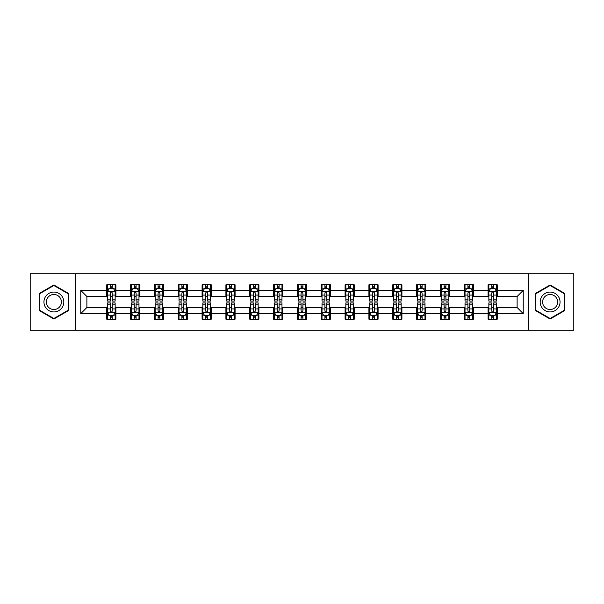 <?xml version="1.0" encoding="UTF-8"?>
<svg xmlns="http://www.w3.org/2000/svg" width="604" height="604" viewBox="0 0 604 604"><rect width="100%" height="100%" fill="white"/><g stroke="black" fill="none" stroke-linecap="round" stroke-linejoin="round"><path stroke-width="0.91" d="M528.274 330.267L573.8 330.267L573.8 273.733L528.274 273.733L528.274 330.267L75.727 330.267L75.727 273.733L30.2 273.733L30.2 330.267L75.727 330.267M528.274 273.733L75.727 273.733M497.258 290.388L497.258 284.809L488.092 284.809L488.092 290.388L473.423 290.388L473.423 284.809L464.257 284.809L464.257 290.388L449.587 290.388L449.587 284.809L440.422 284.809L440.422 290.388L425.752 290.388L425.752 284.809L416.586 284.809L416.586 290.388L401.917 290.388L401.917 284.809L392.751 284.809L392.751 290.388L378.089 290.388L378.089 284.809L368.916 284.809L368.916 290.388L354.254 290.388L354.254 284.809L345.088 284.809L345.088 290.388L330.418 290.388L330.418 284.809L321.252 284.809L321.252 290.388L306.583 290.388L306.583 284.809L297.417 284.809L297.417 290.388L282.748 290.388L282.748 284.809L273.582 284.809L273.582 290.388L258.912 290.388L258.912 284.809L249.746 284.809L249.746 290.388L235.084 290.388L235.084 284.809L225.911 284.809L225.911 290.388L211.249 290.388L211.249 284.809L202.083 284.809L202.083 290.388L187.414 290.388L187.414 284.809L178.248 284.809L178.248 290.388L163.578 290.388L163.578 284.809L154.413 284.809L154.413 290.388L139.743 290.388L139.743 284.809L130.577 284.809L130.577 290.388L115.908 290.388L115.908 284.809L106.742 284.809L106.742 290.388L80.77 290.388L80.77 313.612L86.885 307.496L106.742 307.496L106.742 319.191L115.908 319.191L115.908 307.496L130.577 307.496L130.577 319.191L139.743 319.191L139.743 307.496L154.413 307.496L154.413 319.191L163.578 319.191L163.578 307.496L178.248 307.496L178.248 319.191L187.414 319.191L187.414 307.496L202.083 307.496L202.083 319.191L211.249 319.191L211.249 307.496L225.911 307.496L225.911 319.191L235.084 319.191L235.084 307.496L249.746 307.496L249.746 319.191L258.912 319.191L258.912 307.496L273.582 307.496L273.582 319.191L282.748 319.191L282.748 307.496L297.417 307.496L297.417 319.191L306.583 319.191L306.583 307.496L321.252 307.496L321.252 319.191L330.418 319.191L330.418 307.496L345.088 307.496L345.088 319.191L354.254 319.191L354.254 307.496L368.916 307.496L368.916 319.191L378.089 319.191L378.089 307.496L392.751 307.496L392.751 319.191L401.917 319.191L401.917 307.496L416.586 307.496L416.586 319.191L425.752 319.191L425.752 307.496L440.422 307.496L440.422 319.191L449.587 319.191L449.587 307.496L464.257 307.496L464.257 319.191L473.423 319.191L473.423 307.496L488.092 307.496L488.092 319.191L497.258 319.191L497.258 307.496L517.115 307.496L517.115 296.504L497.258 296.504L497.258 290.388L523.23 290.388L523.23 313.612L497.258 313.612M488.092 313.612L473.423 313.612M464.257 313.612L449.587 313.612M440.422 313.612L425.752 313.612M416.586 313.612L401.917 313.612M392.751 313.612L378.089 313.612M368.916 313.612L354.254 313.612M345.088 313.612L330.418 313.612M321.252 313.612L306.583 313.612M297.417 313.612L282.748 313.612M273.582 313.612L258.912 313.612M249.746 313.612L235.084 313.612M225.911 313.612L211.249 313.612M202.083 313.612L187.414 313.612M178.248 313.612L163.578 313.612M154.413 313.612L139.743 313.612M130.577 313.612L115.908 313.612M106.742 313.612L80.77 313.612M488.092 290.388L488.092 296.504L473.423 296.504L473.423 290.388M464.257 290.388L464.257 296.504L449.587 296.504L449.587 290.388M440.422 290.388L440.422 296.504L425.752 296.504L425.752 290.388M416.586 290.388L416.586 296.504L401.917 296.504L401.917 290.388M392.751 290.388L392.751 296.504L378.089 296.504L378.089 290.388M368.916 290.388L368.916 296.504L354.254 296.504L354.254 290.388M345.088 290.388L345.088 296.504L330.418 296.504L330.418 290.388M321.252 290.388L321.252 296.504L306.583 296.504L306.583 290.388M297.417 290.388L297.417 296.504L282.748 296.504L282.748 290.388M273.582 290.388L273.582 296.504L258.912 296.504L258.912 290.388M249.746 290.388L249.746 296.504L235.084 296.504L235.084 290.388M225.911 290.388L225.911 296.504L211.249 296.504L211.249 290.388M202.083 290.388L202.083 296.504L187.414 296.504L187.414 290.388M178.248 290.388L178.248 296.504L163.578 296.504L163.578 290.388M154.413 290.388L154.413 296.504L139.743 296.504L139.743 290.388M130.577 290.388L130.577 296.504L115.908 296.504L115.908 290.388M106.742 290.388L106.742 296.504L86.885 296.504L80.77 290.388M86.885 296.504L86.885 307.496M523.23 313.612L517.115 307.496M517.115 296.504L523.23 290.388M106.742 288.629L107.504 288.629M110.411 288.629L112.246 288.629M115.145 288.629L115.908 288.629M106.742 296.345L107.504 296.345M110.411 296.345L112.246 296.345M115.145 296.345L115.908 296.345M106.742 307.655L107.504 307.655M110.411 307.655L112.246 307.655M115.145 307.655L115.908 307.655M106.742 315.371L107.504 315.371M110.411 315.371L112.246 315.371M115.145 315.371L115.908 315.371M130.577 307.655L131.34 307.655M134.247 307.655L136.081 307.655M138.98 307.655L139.743 307.655M130.577 315.371L131.34 315.371M134.247 315.371L136.081 315.371M138.98 315.371L139.743 315.371M130.577 288.629L131.34 288.629M134.247 288.629L136.081 288.629M138.98 288.629L139.743 288.629M130.577 296.345L131.34 296.345M134.247 296.345L136.081 296.345M138.98 296.345L139.743 296.345M154.413 307.655L155.175 307.655M158.082 307.655L159.909 307.655M162.816 307.655L163.578 307.655M154.413 315.371L155.175 315.371M158.082 315.371L159.909 315.371M162.816 315.371L163.578 315.371M154.413 288.629L155.175 288.629M158.082 288.629L159.909 288.629M162.816 288.629L163.578 288.629M154.413 296.345L155.175 296.345M158.082 296.345L159.909 296.345M162.816 296.345L163.578 296.345M178.248 307.655L179.011 307.655M181.91 307.655L183.744 307.655M186.651 307.655L187.414 307.655M178.248 315.371L179.011 315.371M181.91 315.371L183.744 315.371M186.651 315.371L187.414 315.371M178.248 288.629L179.011 288.629M181.91 288.629L183.744 288.629M186.651 288.629L187.414 288.629M178.248 296.345L179.011 296.345M181.91 296.345L183.744 296.345M186.651 296.345L187.414 296.345M202.083 307.655L202.846 307.655M205.745 307.655L207.58 307.655M210.486 307.655L211.249 307.655M202.083 315.371L202.846 315.371M205.745 315.371L207.58 315.371M210.486 315.371L211.249 315.371M202.083 288.629L202.846 288.629M205.745 288.629L207.58 288.629M210.486 288.629L211.249 288.629M202.083 296.345L202.846 296.345M205.745 296.345L207.58 296.345M210.486 296.345L211.249 296.345M225.911 307.655L226.681 307.655M229.58 307.655L231.415 307.655M234.314 307.655L235.084 307.655M225.911 315.371L226.681 315.371M229.58 315.371L231.415 315.371M234.314 315.371L235.084 315.371M225.911 288.629L226.681 288.629M229.58 288.629L231.415 288.629M234.314 288.629L235.084 288.629M225.911 296.345L226.681 296.345M229.58 296.345L231.415 296.345M234.314 296.345L235.084 296.345M249.746 307.655L250.509 307.655M253.416 307.655L255.25 307.655M258.15 307.655L258.912 307.655M249.746 315.371L250.509 315.371M253.416 315.371L255.25 315.371M258.15 315.371L258.912 315.371M249.746 288.629L250.509 288.629M253.416 288.629L255.25 288.629M258.15 288.629L258.912 288.629M249.746 296.345L250.509 296.345M253.416 296.345L255.25 296.345M258.15 296.345L258.912 296.345M273.582 307.655L274.344 307.655M277.251 307.655L279.086 307.655M281.985 307.655L282.748 307.655M273.582 315.371L274.344 315.371M277.251 315.371L279.086 315.371M281.985 315.371L282.748 315.371M273.582 288.629L274.344 288.629M277.251 288.629L279.086 288.629M281.985 288.629L282.748 288.629M273.582 296.345L274.344 296.345M277.251 296.345L279.086 296.345M281.985 296.345L282.748 296.345M297.417 307.655L298.18 307.655M301.086 307.655L302.914 307.655M305.82 307.655L306.583 307.655M297.417 315.371L298.18 315.371M301.086 315.371L302.914 315.371M305.82 315.371L306.583 315.371M297.417 288.629L298.18 288.629M301.086 288.629L302.914 288.629M305.82 288.629L306.583 288.629M297.417 296.345L298.18 296.345M301.086 296.345L302.914 296.345M305.82 296.345L306.583 296.345M321.252 307.655L322.015 307.655M324.914 307.655L326.749 307.655M329.656 307.655L330.418 307.655M321.252 315.371L322.015 315.371M324.914 315.371L326.749 315.371M329.656 315.371L330.418 315.371M321.252 288.629L322.015 288.629M324.914 288.629L326.749 288.629M329.656 288.629L330.418 288.629M321.252 296.345L322.015 296.345M324.914 296.345L326.749 296.345M329.656 296.345L330.418 296.345M345.088 307.655L345.85 307.655M348.75 307.655L350.584 307.655M353.491 307.655L354.254 307.655M345.088 315.371L345.85 315.371M348.75 315.371L350.584 315.371M353.491 315.371L354.254 315.371M345.088 288.629L345.85 288.629M348.75 288.629L350.584 288.629M353.491 288.629L354.254 288.629M345.088 296.345L345.85 296.345M348.75 296.345L350.584 296.345M353.491 296.345L354.254 296.345M368.916 307.655L369.686 307.655M372.585 307.655L374.42 307.655M377.319 307.655L378.089 307.655M368.916 315.371L369.686 315.371M372.585 315.371L374.42 315.371M377.319 315.371L378.089 315.371M368.916 288.629L369.686 288.629M372.585 288.629L374.42 288.629M377.319 288.629L378.089 288.629M368.916 296.345L369.686 296.345M372.585 296.345L374.42 296.345M377.319 296.345L378.089 296.345M392.751 307.655L393.514 307.655M396.42 307.655L398.255 307.655M401.154 307.655L401.917 307.655M392.751 315.371L393.514 315.371M396.42 315.371L398.255 315.371M401.154 315.371L401.917 315.371M392.751 288.629L393.514 288.629M396.42 288.629L398.255 288.629M401.154 288.629L401.917 288.629M392.751 296.345L393.514 296.345M396.42 296.345L398.255 296.345M401.154 296.345L401.917 296.345M416.586 307.655L417.349 307.655M420.256 307.655L422.09 307.655M424.989 307.655L425.752 307.655M416.586 315.371L417.349 315.371M420.256 315.371L422.09 315.371M424.989 315.371L425.752 315.371M416.586 288.629L417.349 288.629M420.256 288.629L422.09 288.629M424.989 288.629L425.752 288.629M416.586 296.345L417.349 296.345M420.256 296.345L422.09 296.345M424.989 296.345L425.752 296.345M440.422 307.655L441.184 307.655M444.091 307.655L445.918 307.655M448.825 307.655L449.587 307.655M440.422 315.371L441.184 315.371M444.091 315.371L445.918 315.371M448.825 315.371L449.587 315.371M440.422 288.629L441.184 288.629M444.091 288.629L445.918 288.629M448.825 288.629L449.587 288.629M440.422 296.345L441.184 296.345M444.091 296.345L445.918 296.345M448.825 296.345L449.587 296.345M464.257 307.655L465.02 307.655M467.919 307.655L469.753 307.655M472.66 307.655L473.423 307.655M464.257 315.371L465.02 315.371M467.919 315.371L469.753 315.371M472.66 315.371L473.423 315.371M464.257 288.629L465.02 288.629M467.919 288.629L469.753 288.629M472.66 288.629L473.423 288.629M464.257 296.345L465.02 296.345M467.919 296.345L469.753 296.345M472.66 296.345L473.423 296.345M488.092 307.655L488.855 307.655M491.754 307.655L493.589 307.655M496.496 307.655L497.258 307.655M488.092 315.371L488.855 315.371M491.754 315.371L493.589 315.371M496.496 315.371L497.258 315.371M488.092 288.629L488.855 288.629M491.754 288.629L493.589 288.629M496.496 288.629L497.258 288.629M488.092 296.345L488.855 296.345M491.754 296.345L493.589 296.345M496.496 296.345L497.258 296.345M53.884 319.025L68.622 310.509L68.622 293.491L53.884 284.975L39.139 293.491L39.139 310.509L53.884 319.025M564.861 293.491L550.116 284.975L535.378 293.491L535.378 310.509L550.116 319.025L564.861 310.509L564.861 293.491M112.246 286.802L110.411 286.802M115.145 299.169L112.246 299.169L112.246 301.086L115.145 301.086L115.145 291.762L113.62 288.704L109.037 288.704L107.504 291.762L107.504 301.086L110.411 301.086L110.411 299.169L107.504 299.169M107.504 291.762L107.504 284.809M115.145 291.762L115.145 284.809M110.411 288.704L110.411 284.809M112.246 284.809L112.246 288.704M112.246 299.169L112.246 292.91C111.634 291.732 111.023 291.732 110.411 292.91L110.411 299.169M110.411 317.198L112.246 317.198M107.504 304.831L110.411 304.831L110.411 302.914L107.504 302.914L107.504 312.238L109.037 315.296L113.62 315.296L115.145 312.238L115.145 302.914L112.246 302.914L112.246 304.831L115.145 304.831M115.145 312.238L115.145 319.191M107.504 312.238L107.504 319.191M112.246 315.296L112.246 319.191M110.411 319.191L110.411 315.296M110.411 304.831L110.411 311.09C111.023 312.268 111.634 312.268 112.246 311.09L112.246 304.831M62.484 306.968A9.928 9.928 0 0 0 58.845 293.401A9.928 9.928 0 0 0 45.277 297.032A9.928 9.928 0 0 0 48.916 310.599A9.928 9.928 0 0 0 62.484 306.968M60.392 305.76A7.52 7.52 0 0 0 57.644 295.492A7.52 7.52 0 0 0 47.369 298.24A7.52 7.52 0 0 0 50.124 308.508A7.52 7.52 0 0 0 60.392 305.76M39.6 310.245L39.6 293.755L53.884 285.503L68.169 293.755L68.169 310.245L53.884 318.497L39.6 310.245M550.116 292.072A9.928 9.928 0 0 0 540.187 302A9.928 9.928 0 0 0 550.116 311.928A9.928 9.928 0 0 0 560.051 302A9.928 9.928 0 0 0 550.116 292.072M550.116 294.48A7.52 7.52 0 0 0 542.603 302A7.52 7.52 0 0 0 550.116 309.52A7.52 7.52 0 0 0 557.635 302A7.52 7.52 0 0 0 550.116 294.48M564.4 310.245L550.116 318.497L535.831 310.245L535.831 293.755L550.116 285.503L564.4 293.755L564.4 310.245M136.081 286.802L134.247 286.802M138.98 299.169L136.081 299.169L136.081 301.086L138.98 301.086L138.98 291.762L137.455 288.704L132.872 288.704L131.34 291.762L131.34 301.086L134.247 301.086L134.247 299.169L131.34 299.169M131.34 291.762L131.34 284.809M138.98 291.762L138.98 284.809M134.247 288.704L134.247 284.809M136.081 284.809L136.081 288.704M136.081 299.169L136.081 292.91C135.47 291.732 134.858 291.732 134.247 292.91L134.247 299.169M159.909 286.802L158.082 286.802M162.816 299.169L159.909 299.169L159.909 301.086L162.816 301.086L162.816 291.762L161.291 288.704L156.7 288.704L155.175 291.762L155.175 301.086L158.082 301.086L158.082 299.169L155.175 299.169M155.175 291.762L155.175 284.809M162.816 291.762L162.816 284.809M158.082 288.704L158.082 284.809M159.909 284.809L159.909 288.704M159.909 299.169L159.909 292.91C159.305 291.732 158.693 291.732 158.082 292.91L158.082 299.169M134.247 317.198L136.081 317.198M131.34 304.831L134.247 304.831L134.247 302.914L131.34 302.914L131.34 312.238L132.872 315.296L137.455 315.296L138.98 312.238L138.98 302.914L136.081 302.914L136.081 304.831L138.98 304.831M138.98 312.238L138.98 319.191M131.34 312.238L131.34 319.191M136.081 315.296L136.081 319.191M134.247 319.191L134.247 315.296M134.247 304.831L134.247 311.09C134.858 312.268 135.47 312.268 136.081 311.09L136.081 304.831M158.082 317.198L159.909 317.198M155.175 304.831L158.082 304.831L158.082 302.914L155.175 302.914L155.175 312.238L156.7 315.296L161.291 315.296L162.816 312.238L162.816 302.914L159.909 302.914L159.909 304.831L162.816 304.831M162.816 312.238L162.816 319.191M155.175 312.238L155.175 319.191M159.909 315.296L159.909 319.191M158.082 319.191L158.082 315.296M158.082 304.831L158.082 311.09C158.686 312.268 159.297 312.268 159.909 311.09L159.909 304.831M183.744 286.802L181.91 286.802M186.651 299.169L183.744 299.169L183.744 301.086L186.651 301.086L186.651 291.762L185.118 288.704L180.536 288.704L179.011 291.762L179.011 301.086L181.91 301.086L181.91 299.169L179.011 299.169M179.011 291.762L179.011 284.809M186.651 291.762L186.651 284.809M181.91 288.704L181.91 284.809M183.744 284.809L183.744 288.704M183.744 299.169L183.744 292.91C183.133 291.732 182.521 291.732 181.91 292.91L181.91 299.169M207.58 286.802L205.745 286.802M210.486 299.169L207.58 299.169L207.58 301.086L210.486 301.086L210.486 291.762L208.954 288.704L204.371 288.704L202.846 291.762L202.846 301.086L205.745 301.086L205.745 299.169L202.846 299.169M202.846 291.762L202.846 284.809M210.486 291.762L210.486 284.809M205.745 288.704L205.745 284.809M207.58 284.809L207.58 288.704M207.58 299.169L207.58 292.91C206.968 291.732 206.357 291.732 205.745 292.91L205.745 299.169M231.415 286.802L229.58 286.802M234.314 299.169L231.415 299.169L231.415 301.086L234.314 301.086L234.314 291.762L232.789 288.704L228.206 288.704L226.681 291.762L226.681 301.086L229.58 301.086L229.58 299.169L226.681 299.169M226.681 291.762L226.681 284.809M234.314 291.762L234.314 284.809M229.58 288.704L229.58 284.809M231.415 284.809L231.415 288.704M231.415 299.169L231.415 292.91C230.803 291.732 230.192 291.732 229.58 292.91L229.58 299.169M181.91 317.198L183.744 317.198M179.011 304.831L181.91 304.831L181.91 302.914L179.011 302.914L179.011 312.238L180.536 315.296L185.118 315.296L186.651 312.238L186.651 302.914L183.744 302.914L183.744 304.831L186.651 304.831M186.651 312.238L186.651 319.191M179.011 312.238L179.011 319.191M183.744 315.296L183.744 319.191M181.91 319.191L181.91 315.296M181.91 304.831L181.91 311.09C182.521 312.268 183.133 312.268 183.744 311.09L183.744 304.831M205.745 317.198L207.58 317.198M202.846 304.831L205.745 304.831L205.745 302.914L202.846 302.914L202.846 312.238L204.371 315.296L208.954 315.296L210.486 312.238L210.486 302.914L207.58 302.914L207.58 304.831L210.486 304.831M210.486 312.238L210.486 319.191M202.846 312.238L202.846 319.191M207.58 315.296L207.58 319.191M205.745 319.191L205.745 315.296M205.745 304.831L205.745 311.09C206.357 312.268 206.968 312.268 207.58 311.09L207.58 304.831M229.58 317.198L231.415 317.198M226.681 304.831L229.58 304.831L229.58 302.914L226.681 302.914L226.681 312.238L228.206 315.296L232.789 315.296L234.314 312.238L234.314 302.914L231.415 302.914L231.415 304.831L234.314 304.831M234.314 312.238L234.314 319.191M226.681 312.238L226.681 319.191M231.415 315.296L231.415 319.191M229.58 319.191L229.58 315.296M229.58 304.831L229.58 311.09C230.192 312.268 230.803 312.268 231.415 311.09L231.415 304.831M253.416 317.198L255.25 317.198M250.509 304.831L253.416 304.831L253.416 302.914L250.509 302.914L250.509 312.238L252.042 315.296L256.625 315.296L258.15 312.238L258.15 302.914L255.25 302.914L255.25 304.831L258.15 304.831M258.15 312.238L258.15 319.191M250.509 312.238L250.509 319.191M255.25 315.296L255.25 319.191M253.416 319.191L253.416 315.296M253.416 304.831L253.416 311.09C254.027 312.268 254.639 312.268 255.25 311.09L255.25 304.831M277.251 317.198L279.086 317.198M274.344 304.831L277.251 304.831L277.251 302.914L274.344 302.914L274.344 312.238L275.877 315.296L280.46 315.296L281.985 312.238L281.985 302.914L279.086 302.914L279.086 304.831L281.985 304.831M281.985 312.238L281.985 319.191M274.344 312.238L274.344 319.191M279.086 315.296L279.086 319.191M277.251 319.191L277.251 315.296M277.251 304.831L277.251 311.09C277.863 312.268 278.474 312.268 279.086 311.09L279.086 304.831M301.086 317.198L302.914 317.198M298.18 304.831L301.086 304.831L301.086 302.914L298.18 302.914L298.18 312.238L299.705 315.296L304.295 315.296L305.82 312.238L305.82 302.914L302.914 302.914L302.914 304.831L305.82 304.831M305.82 312.238L305.82 319.191M298.18 312.238L298.18 319.191M302.914 315.296L302.914 319.191M301.086 319.191L301.086 315.296M301.086 304.831L301.086 311.09C301.69 312.268 302.302 312.268 302.914 311.09L302.914 304.831M324.914 317.198L326.749 317.198M322.015 304.831L324.914 304.831L324.914 302.914L322.015 302.914L322.015 312.238L323.54 315.296L328.123 315.296L329.656 312.238L329.656 302.914L326.749 302.914L326.749 304.831L329.656 304.831M329.656 312.238L329.656 319.191M322.015 312.238L322.015 319.191M326.749 315.296L326.749 319.191M324.914 319.191L324.914 315.296M324.914 304.831L324.914 311.09C325.526 312.268 326.137 312.268 326.749 311.09L326.749 304.831M348.75 317.198L350.584 317.198M345.85 304.831L348.75 304.831L348.75 302.914L345.85 302.914L345.85 312.238L347.376 315.296L351.958 315.296L353.491 312.238L353.491 302.914L350.584 302.914L350.584 304.831L353.491 304.831M353.491 312.238L353.491 319.191M345.85 312.238L345.85 319.191M350.584 315.296L350.584 319.191M348.75 319.191L348.75 315.296M348.75 304.831L348.75 311.09C349.361 312.268 349.973 312.268 350.584 311.09L350.584 304.831M372.585 317.198L374.42 317.198M369.686 304.831L372.585 304.831L372.585 302.914L369.686 302.914L369.686 312.238L371.211 315.296L375.794 315.296L377.319 312.238L377.319 302.914L374.42 302.914L374.42 304.831L377.319 304.831M377.319 312.238L377.319 319.191M369.686 312.238L369.686 319.191M374.42 315.296L374.42 319.191M372.585 319.191L372.585 315.296M372.585 304.831L372.585 311.09C373.197 312.268 373.808 312.268 374.42 311.09L374.42 304.831M396.42 317.198L398.255 317.198M393.514 304.831L396.42 304.831L396.42 302.914L393.514 302.914L393.514 312.238L395.046 315.296L399.629 315.296L401.154 312.238L401.154 302.914L398.255 302.914L398.255 304.831L401.154 304.831M401.154 312.238L401.154 319.191M393.514 312.238L393.514 319.191M398.255 315.296L398.255 319.191M396.42 319.191L396.42 315.296M396.42 304.831L396.42 311.09C397.032 312.268 397.643 312.268 398.255 311.09L398.255 304.831M420.256 317.198L422.09 317.198M417.349 304.831L420.256 304.831L420.256 302.914L417.349 302.914L417.349 312.238L418.882 315.296L423.464 315.296L424.989 312.238L424.989 302.914L422.09 302.914L422.09 304.831L424.989 304.831M424.989 312.238L424.989 319.191M417.349 312.238L417.349 319.191M422.09 315.296L422.09 319.191M420.256 319.191L420.256 315.296M420.256 304.831L420.256 311.09C420.867 312.268 421.479 312.268 422.09 311.09L422.09 304.831M444.091 317.198L445.918 317.198M441.184 304.831L444.091 304.831L444.091 302.914L441.184 302.914L441.184 312.238L442.709 315.296L447.3 315.296L448.825 312.238L448.825 302.914L445.918 302.914L445.918 304.831L448.825 304.831M448.825 312.238L448.825 319.191M441.184 312.238L441.184 319.191M445.918 315.296L445.918 319.191M444.091 319.191L444.091 315.296M444.091 304.831L444.091 311.09C444.695 312.268 445.307 312.268 445.918 311.09L445.918 304.831M467.919 317.198L469.753 317.198M465.02 304.831L467.919 304.831L467.919 302.914L465.02 302.914L465.02 312.238L466.545 315.296L471.128 315.296L472.66 312.238L472.66 302.914L469.753 302.914L469.753 304.831L472.66 304.831M472.66 312.238L472.66 319.191M465.02 312.238L465.02 319.191M469.753 315.296L469.753 319.191M467.919 319.191L467.919 315.296M467.919 304.831L467.919 311.09C468.53 312.268 469.142 312.268 469.753 311.09L469.753 304.831M491.754 317.198L493.589 317.198M488.855 304.831L491.754 304.831L491.754 302.914L488.855 302.914L488.855 312.238L490.38 315.296L494.963 315.296L496.496 312.238L496.496 302.914L493.589 302.914L493.589 304.831L496.496 304.831M496.496 312.238L496.496 319.191M488.855 312.238L488.855 319.191M493.589 315.296L493.589 319.191M491.754 319.191L491.754 315.296M491.754 304.831L491.754 311.09C492.366 312.268 492.977 312.268 493.589 311.09L493.589 304.831M255.25 286.802L253.416 286.802M258.15 299.169L255.25 299.169L255.25 301.086L258.15 301.086L258.15 291.762L256.625 288.704L252.042 288.704L250.509 291.762L250.509 301.086L253.416 301.086L253.416 299.169L250.509 299.169M250.509 291.762L250.509 284.809M258.15 291.762L258.15 284.809M253.416 288.704L253.416 284.809M255.25 284.809L255.25 288.704M255.25 299.169L255.25 292.91C254.639 291.732 254.027 291.732 253.416 292.91L253.416 299.169M279.086 286.802L277.251 286.802M281.985 299.169L279.086 299.169L279.086 301.086L281.985 301.086L281.985 291.762L280.46 288.704L275.877 288.704L274.344 291.762L274.344 301.086L277.251 301.086L277.251 299.169L274.344 299.169M274.344 291.762L274.344 284.809M281.985 291.762L281.985 284.809M277.251 288.704L277.251 284.809M279.086 284.809L279.086 288.704M279.086 299.169L279.086 292.91C278.474 291.732 277.863 291.732 277.251 292.91L277.251 299.169M302.914 286.802L301.086 286.802M305.82 299.169L302.914 299.169L302.914 301.086L305.82 301.086L305.82 291.762L304.295 288.704L299.705 288.704L298.18 291.762L298.18 301.086L301.086 301.086L301.086 299.169L298.18 299.169M298.18 291.762L298.18 284.809M305.82 291.762L305.82 284.809M301.086 288.704L301.086 284.809M302.914 284.809L302.914 288.704M302.914 299.169L302.914 292.91C302.31 291.732 301.698 291.732 301.086 292.91L301.086 299.169M326.749 286.802L324.914 286.802M329.656 299.169L326.749 299.169L326.749 301.086L329.656 301.086L329.656 291.762L328.123 288.704L323.54 288.704L322.015 291.762L322.015 301.086L324.914 301.086L324.914 299.169L322.015 299.169M322.015 291.762L322.015 284.809M329.656 291.762L329.656 284.809M324.914 288.704L324.914 284.809M326.749 284.809L326.749 288.704M326.749 299.169L326.749 292.91C326.137 291.732 325.526 291.732 324.914 292.91L324.914 299.169M350.584 286.802L348.75 286.802M353.491 299.169L350.584 299.169L350.584 301.086L353.491 301.086L353.491 291.762L351.958 288.704L347.376 288.704L345.85 291.762L345.85 301.086L348.75 301.086L348.75 299.169L345.85 299.169M345.85 291.762L345.85 284.809M353.491 291.762L353.491 284.809M348.75 288.704L348.75 284.809M350.584 284.809L350.584 288.704M350.584 299.169L350.584 292.91C349.973 291.732 349.361 291.732 348.75 292.91L348.75 299.169M374.42 286.802L372.585 286.802M377.319 299.169L374.42 299.169L374.42 301.086L377.319 301.086L377.319 291.762L375.794 288.704L371.211 288.704L369.686 291.762L369.686 301.086L372.585 301.086L372.585 299.169L369.686 299.169M369.686 291.762L369.686 284.809M377.319 291.762L377.319 284.809M372.585 288.704L372.585 284.809M374.42 284.809L374.42 288.704M374.42 299.169L374.42 292.91C373.808 291.732 373.197 291.732 372.585 292.91L372.585 299.169M398.255 286.802L396.42 286.802M401.154 299.169L398.255 299.169L398.255 301.086L401.154 301.086L401.154 291.762L399.629 288.704L395.046 288.704L393.514 291.762L393.514 301.086L396.42 301.086L396.42 299.169L393.514 299.169M393.514 291.762L393.514 284.809M401.154 291.762L401.154 284.809M396.42 288.704L396.42 284.809M398.255 284.809L398.255 288.704M398.255 299.169L398.255 292.91C397.643 291.732 397.032 291.732 396.42 292.91L396.42 299.169M422.09 286.802L420.256 286.802M424.989 299.169L422.09 299.169L422.09 301.086L424.989 301.086L424.989 291.762L423.464 288.704L418.882 288.704L417.349 291.762L417.349 301.086L420.256 301.086L420.256 299.169L417.349 299.169M417.349 291.762L417.349 284.809M424.989 291.762L424.989 284.809M420.256 288.704L420.256 284.809M422.09 284.809L422.09 288.704M422.09 299.169L422.09 292.91C421.479 291.732 420.867 291.732 420.256 292.91L420.256 299.169M445.918 286.802L444.091 286.802M448.825 299.169L445.918 299.169L445.918 301.086L448.825 301.086L448.825 291.762L447.3 288.704L442.709 288.704L441.184 291.762L441.184 301.086L444.091 301.086L444.091 299.169L441.184 299.169M441.184 291.762L441.184 284.809M448.825 291.762L448.825 284.809M444.091 288.704L444.091 284.809M445.918 284.809L445.918 288.704M445.918 299.169L445.918 292.91C445.314 291.732 444.703 291.732 444.091 292.91L444.091 299.169M469.753 286.802L467.919 286.802M472.66 299.169L469.753 299.169L469.753 301.086L472.66 301.086L472.66 291.762L471.128 288.704L466.545 288.704L465.02 291.762L465.02 301.086L467.919 301.086L467.919 299.169L465.02 299.169M465.02 291.762L465.02 284.809M472.66 291.762L472.66 284.809M467.919 288.704L467.919 284.809M469.753 284.809L469.753 288.704M469.753 299.169L469.753 292.91C469.142 291.732 468.53 291.732 467.919 292.91L467.919 299.169M493.589 286.802L491.754 286.802M496.496 299.169L493.589 299.169L493.589 301.086L496.496 301.086L496.496 291.762L494.963 288.704L490.38 288.704L488.855 291.762L488.855 301.086L491.754 301.086L491.754 299.169L488.855 299.169M488.855 291.762L488.855 284.809M496.496 291.762L496.496 284.809M491.754 288.704L491.754 284.809M493.589 284.809L493.589 288.704M493.589 299.169L493.589 292.91C492.977 291.732 492.366 291.732 491.754 292.91L491.754 299.169M115.107 291.687L107.55 291.687M107.504 288.893L108.947 288.893M113.711 288.893L115.145 288.893M110.411 295.069L107.504 295.069M115.145 295.069L112.246 295.069M112.246 287.768L110.411 287.768M107.55 312.313L115.107 312.313M115.145 315.107L113.711 315.107M108.947 315.107L107.504 315.107M112.246 308.931L115.145 308.931M107.504 308.931L110.411 308.931M110.411 316.232L112.246 316.232M138.943 291.687L131.378 291.687M131.34 288.893L132.782 288.893M137.546 288.893L138.98 288.893M134.247 295.069L131.34 295.069M138.98 295.069L136.081 295.069M136.081 287.768L134.247 287.768M162.778 291.687L155.213 291.687M155.175 288.893L156.61 288.893M161.381 288.893L162.816 288.893M158.082 295.069L155.175 295.069M162.816 295.069L159.909 295.069M159.909 287.768L158.082 287.768M131.378 312.313L138.943 312.313M138.98 315.107L137.546 315.107M132.782 315.107L131.34 315.107M136.081 308.931L138.98 308.931M131.34 308.931L134.247 308.931M134.247 316.232L136.081 316.232M155.213 312.313L162.778 312.313M162.816 315.107L161.381 315.107M156.61 315.107L155.175 315.107M159.909 308.931L162.816 308.931M155.175 308.931L158.082 308.931M158.082 316.232L159.909 316.232M186.613 291.687L179.048 291.687M179.011 288.893L180.445 288.893M185.217 288.893L186.651 288.893M181.91 295.069L179.011 295.069M186.651 295.069L183.744 295.069M183.744 287.768L181.91 287.768M210.449 291.687L202.884 291.687M202.846 288.893L204.28 288.893M209.044 288.893L210.486 288.893M205.745 295.069L202.846 295.069M210.486 295.069L207.58 295.069M207.58 287.768L205.745 287.768M234.276 291.687L226.719 291.687M226.681 288.893L228.116 288.893M232.88 288.893L234.314 288.893M229.58 295.069L226.681 295.069M234.314 295.069L231.415 295.069M231.415 287.768L229.58 287.768M179.048 312.313L186.613 312.313M186.651 315.107L185.217 315.107M180.445 315.107L179.011 315.107M183.744 308.931L186.651 308.931M179.011 308.931L181.91 308.931M181.91 316.232L183.744 316.232M202.884 312.313L210.449 312.313M210.486 315.107L209.044 315.107M204.28 315.107L202.846 315.107M207.58 308.931L210.486 308.931M202.846 308.931L205.745 308.931M205.745 316.232L207.58 316.232M226.719 312.313L234.276 312.313M234.314 315.107L232.88 315.107M228.116 315.107L226.681 315.107M231.415 308.931L234.314 308.931M226.681 308.931L229.58 308.931M229.58 316.232L231.415 316.232M250.547 312.313L258.112 312.313M258.15 315.107L256.715 315.107M251.951 315.107L250.509 315.107M255.25 308.931L258.15 308.931M250.509 308.931L253.416 308.931M253.416 316.232L255.25 316.232M274.382 312.313L281.947 312.313M281.985 315.107L280.55 315.107M275.779 315.107L274.344 315.107M279.086 308.931L281.985 308.931M274.344 308.931L277.251 308.931M277.251 316.232L279.086 316.232M298.217 312.313L305.783 312.313M305.82 315.107L304.386 315.107M299.614 315.107L298.18 315.107M302.914 308.931L305.82 308.931M298.18 308.931L301.086 308.931M301.086 316.232L302.914 316.232M322.053 312.313L329.618 312.313M329.656 315.107L328.221 315.107M323.45 315.107L322.015 315.107M326.749 308.931L329.656 308.931M322.015 308.931L324.914 308.931M324.914 316.232L326.749 316.232M345.888 312.313L353.453 312.313M353.491 315.107L352.049 315.107M347.285 315.107L345.85 315.107M350.584 308.931L353.491 308.931M345.85 308.931L348.75 308.931M348.75 316.232L350.584 316.232M369.724 312.313L377.281 312.313M377.319 315.107L375.884 315.107M371.12 315.107L369.686 315.107M374.42 308.931L377.319 308.931M369.686 308.931L372.585 308.931M372.585 316.232L374.42 316.232M393.551 312.313L401.116 312.313M401.154 315.107L399.72 315.107M394.956 315.107L393.514 315.107M398.255 308.931L401.154 308.931M393.514 308.931L396.42 308.931M396.42 316.232L398.255 316.232M417.387 312.313L424.952 312.313M424.989 315.107L423.555 315.107M418.783 315.107L417.349 315.107M422.09 308.931L424.989 308.931M417.349 308.931L420.256 308.931M420.256 316.232L422.09 316.232M441.222 312.313L448.787 312.313M448.825 315.107L447.39 315.107M442.619 315.107L441.184 315.107M445.918 308.931L448.825 308.931M441.184 308.931L444.091 308.931M444.091 316.232L445.918 316.232M465.057 312.313L472.622 312.313M472.66 315.107L471.218 315.107M466.454 315.107L465.02 315.107M469.753 308.931L472.66 308.931M465.02 308.931L467.919 308.931M467.919 316.232L469.753 316.232M488.893 312.313L496.45 312.313M496.496 315.107L495.054 315.107M490.289 315.107L488.855 315.107M493.589 308.931L496.496 308.931M488.855 308.931L491.754 308.931M491.754 316.232L493.589 316.232M258.112 291.687L250.547 291.687M250.509 288.893L251.951 288.893M256.715 288.893L258.15 288.893M253.416 295.069L250.509 295.069M258.15 295.069L255.25 295.069M255.25 287.768L253.416 287.768M281.947 291.687L274.382 291.687M274.344 288.893L275.779 288.893M280.55 288.893L281.985 288.893M277.251 295.069L274.344 295.069M281.985 295.069L279.086 295.069M279.086 287.768L277.251 287.768M305.783 291.687L298.217 291.687M298.18 288.893L299.614 288.893M304.386 288.893L305.82 288.893M301.086 295.069L298.18 295.069M305.82 295.069L302.914 295.069M302.914 287.768L301.086 287.768M329.618 291.687L322.053 291.687M322.015 288.893L323.45 288.893M328.221 288.893L329.656 288.893M324.914 295.069L322.015 295.069M329.656 295.069L326.749 295.069M326.749 287.768L324.914 287.768M353.453 291.687L345.888 291.687M345.85 288.893L347.285 288.893M352.049 288.893L353.491 288.893M348.75 295.069L345.85 295.069M353.491 295.069L350.584 295.069M350.584 287.768L348.75 287.768M377.281 291.687L369.724 291.687M369.686 288.893L371.12 288.893M375.884 288.893L377.319 288.893M372.585 295.069L369.686 295.069M377.319 295.069L374.42 295.069M374.42 287.768L372.585 287.768M401.116 291.687L393.551 291.687M393.514 288.893L394.956 288.893M399.72 288.893L401.154 288.893M396.42 295.069L393.514 295.069M401.154 295.069L398.255 295.069M398.255 287.768L396.42 287.768M424.952 291.687L417.387 291.687M417.349 288.893L418.783 288.893M423.555 288.893L424.989 288.893M420.256 295.069L417.349 295.069M424.989 295.069L422.09 295.069M422.09 287.768L420.256 287.768M448.787 291.687L441.222 291.687M441.184 288.893L442.619 288.893M447.39 288.893L448.825 288.893M444.091 295.069L441.184 295.069M448.825 295.069L445.918 295.069M445.918 287.768L444.091 287.768M472.622 291.687L465.057 291.687M465.02 288.893L466.454 288.893M471.218 288.893L472.66 288.893M467.919 295.069L465.02 295.069M472.66 295.069L469.753 295.069M469.753 287.768L467.919 287.768M496.45 291.687L488.893 291.687M488.855 288.893L490.289 288.893M495.054 288.893L496.496 288.893M491.754 295.069L488.855 295.069M496.496 295.069L493.589 295.069M493.589 287.768L491.754 287.768"/></g></svg>
